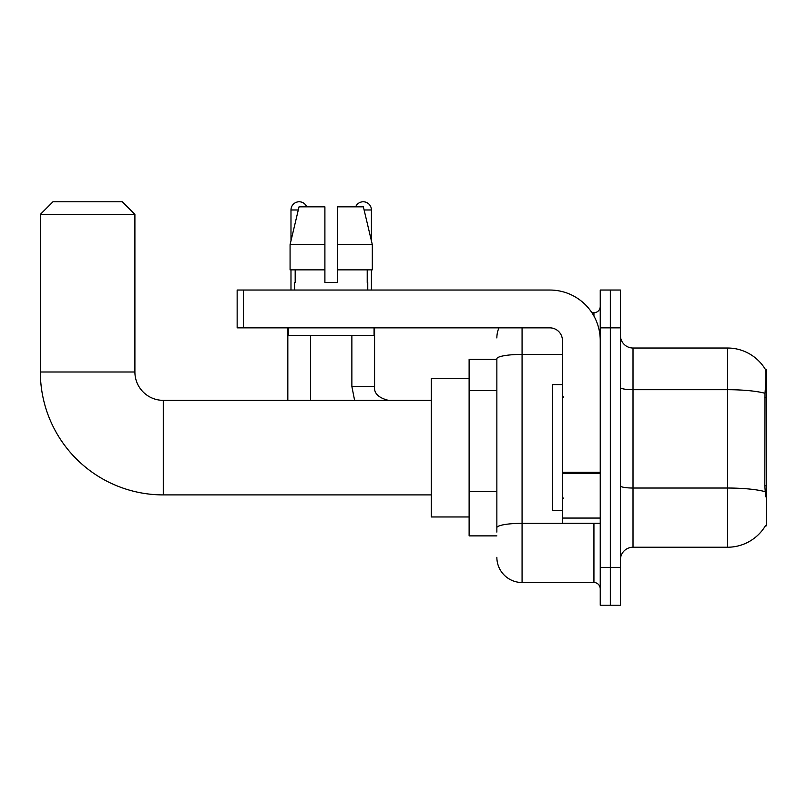 <?xml version="1.0" encoding="UTF-8"?>
<svg xmlns="http://www.w3.org/2000/svg" width="807" height="807" viewBox="0 0 807 807"><rect width="100%" height="100%" fill="white"/><g stroke="black" fill="none" stroke-linecap="round" stroke-linejoin="round"><path stroke-width="1.21" d="M765.409 525.791L765.631 525.418A44.123 44.123 0 0 1 727.571 547.227A44.123 44.123 0 0 0 765.409 525.791L766.65 525.791L766.65 369.465L765.5 369.616A44.123 44.123 0 0 0 727.571 348.029A44.123 44.123 0 0 1 765.409 369.465A44.123 44.123 0 0 0 727.571 348.029L633.011 348.029A12.609 12.609 0 0 1 620.412 335.419A12.609 12.609 0 0 0 633.011 348.029L633.011 547.227A12.609 12.609 0 0 0 620.412 559.826M496.86 359.377L469.119 359.377L469.119 535.878L496.86 535.878M610.324 567.392L610.324 605.22L620.412 605.22L620.412 567.392L610.324 567.392L610.324 605.22L600.237 605.22L600.237 567.392L610.324 567.392L610.324 327.854L610.324 567.392M600.237 567.392L600.237 290.036L610.324 290.036L610.324 327.854L610.324 290.036L620.412 290.036L620.412 567.392M765.631 496.789L764.824 485.844L765.006 393.302C766.095 379.593 766.257 371.694 765.5 369.616A44.123 44.123 0 0 0 727.571 348.029L727.571 389.7L633.011 389.7A12.609 2.189 0 0 1 620.412 387.511M765.137 491.685A44.123 7.667 180 0 0 727.571 488.033L727.571 547.227L633.011 547.227M496.86 532.095L496.86 358.782A25.219 4.378 180 0 1 522.068 354.404L562.418 354.404M522.068 327.854L522.068 582.523L593.932 582.523L593.932 523.269M591.924 312.733L593.932 312.733A6.305 6.305 0 0 0 600.237 306.428M600.237 588.828A6.305 6.305 0 0 0 593.932 582.523M496.86 337.941A25.219 25.219 0 0 1 498.958 327.854M522.068 582.523A25.219 25.219 0 0 1 496.86 557.304M337.497 282.47L324.898 282.47L337.497 282.47L324.898 282.47L337.497 282.47L337.497 206.824L363.362 206.824L372.32 244.652L372.32 269.861L337.497 269.861M355.655 206.824A8.191 8.191 0 0 1 371.412 209.981L371.412 240.809L372.32 244.652L337.497 244.652M324.898 244.652L324.898 269.861L324.898 244.652L324.898 269.861L290.076 269.861L290.076 244.652L299.034 206.824L324.898 206.824L324.898 244.652L290.076 244.652L290.984 240.809L290.984 209.981L298.277 209.981M562.418 384.586L552.331 384.586L552.331 510.66L562.418 510.66M431.301 494.903L163.266 494.903A122.916 122.916 0 0 1 40.35 371.987L40.35 214.39L52.959 201.78L122.301 201.78L134.9 214.39L40.35 214.39M163.266 494.903L163.266 400.353A28.366 28.366 0 0 1 134.9 371.987L134.9 214.39M469.119 378.281L431.301 378.281L431.301 516.964L469.119 516.964M290.984 209.981A8.191 8.191 0 0 1 306.741 206.824M310.524 400.353L310.524 335.419M287.827 400.353L287.827 327.854M290.984 269.861L290.984 290.036M351.872 335.419L351.872 386.482L374.569 386.482L374.569 327.854M371.412 269.861L371.412 290.036M600.237 523.269L562.418 523.269L562.418 472.287L600.237 472.287M600.237 340.463A50.427 50.427 0 0 0 549.809 290.036L243.452 290.036L243.452 327.854L549.809 327.854A12.609 12.609 0 0 1 562.418 340.463L562.418 472.287M243.452 327.854L237.147 327.854L237.147 290.036L243.452 290.036M294.636 282.47L295.18 282.47L294.636 282.47L294.636 290.036M367.76 282.47L367.215 282.47L367.76 282.47L367.76 290.036M367.215 269.861L367.215 282.47M324.898 269.861L324.898 282.47M295.18 282.47L295.18 269.861M288.331 327.854L288.331 335.419L374.065 335.419L374.065 327.854M372.32 244.652L363.362 206.824M299.034 206.824L290.076 244.652M766.65 397.589L764.824 397.589M766.65 485.844L764.824 485.844M496.86 390.628L469.119 390.628M496.86 491.483L469.119 491.483M765.006 393.302A44.123 7.667 180 0 0 727.571 389.7L727.571 488.033L633.011 488.033A12.609 2.189 -0 0 1 620.412 485.844M620.412 327.854L600.237 327.854M596.121 523.269A6.305 1.1 0 0 1 593.932 523.339L522.068 523.339A25.219 4.378 180 0 0 496.86 527.717M593.932 316.051L593.932 312.733M40.35 371.987L134.9 371.987M364.118 209.981L371.412 209.981M600.237 473.386L562.418 473.386M562.418 518.064L600.237 518.064M563.669 397.195L562.418 395.934M563.669 498.05L562.418 499.311M431.301 400.353L163.266 400.353M351.872 386.482L354.606 400.353M374.569 386.482C373.802 393.211 378.422 397.831 388.439 400.353C378.422 397.831 373.802 393.211 374.569 386.482C373.802 393.211 378.422 397.831 388.439 400.353C378.422 397.831 373.802 393.211 374.569 386.482C373.802 393.211 378.422 397.831 388.439 400.353C378.422 397.831 373.802 393.211 374.569 386.482C373.802 393.211 378.422 397.831 388.439 400.353C378.422 397.831 373.802 393.211 374.569 386.482C373.802 393.211 378.422 397.831 388.439 400.353C378.422 397.831 373.802 393.211 374.569 386.482C373.802 393.211 378.422 397.831 388.439 400.353"/></g></svg>

